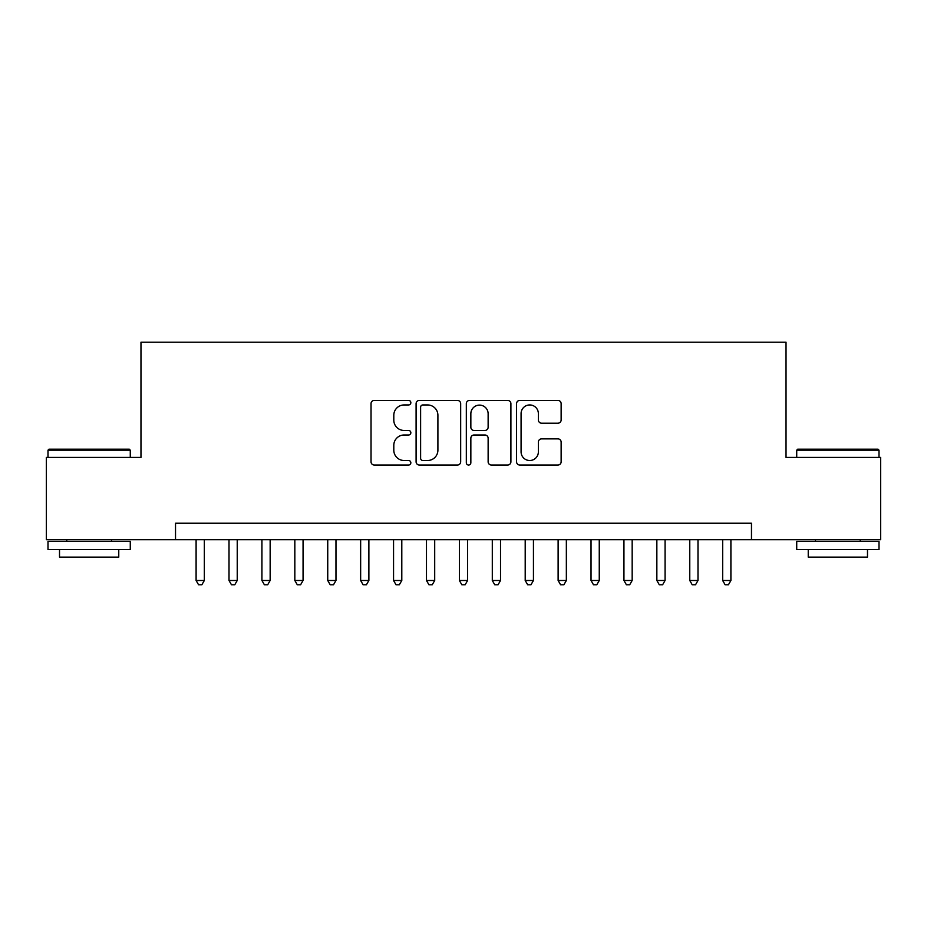 <?xml version="1.0" encoding="UTF-8"?>
<svg xmlns="http://www.w3.org/2000/svg" width="927" height="927" viewBox="0 0 927 927"><rect width="100%" height="100%" fill="white"/><g stroke="black" fill="none" stroke-linecap="round" stroke-linejoin="round"><path stroke-width="1.39" d="M410.846 402.689A2.26 2.26 0 0 0 408.587 400.418L374.253 400.418A3.233 3.233 0 0 0 371.032 403.651L371.032 461.797A3.233 3.233 0 0 0 374.253 465.03L408.587 465.03A2.26 2.26 0 0 0 410.846 462.77A2.26 2.26 0 0 0 408.587 460.51L404.137 460.51A10.336 10.336 0 0 1 393.801 450.174L393.801 445.331A10.336 10.336 0 0 1 404.137 434.995L408.587 434.995A2.26 2.26 0 0 0 410.846 432.724A2.26 2.26 0 0 0 408.587 430.464L404.137 430.464A10.336 10.336 0 0 1 393.801 420.128L393.801 415.284A10.336 10.336 0 0 1 404.137 404.948L408.587 404.948A2.26 2.26 0 0 0 410.846 402.689M557.915 423.199A3.233 3.233 0 0 0 561.136 419.966L561.136 403.651A3.233 3.233 0 0 0 557.915 400.418L519.792 400.418A3.233 3.233 0 0 0 516.559 403.651L516.559 461.797A3.233 3.233 0 0 0 519.792 465.03L557.915 465.03A3.233 3.233 0 0 0 561.136 461.797L561.136 442.098A3.233 3.233 0 0 0 557.915 438.865L541.6 438.865A3.233 3.233 0 0 0 538.367 442.098L538.367 451.866A8.644 8.644 0 0 1 529.723 460.51A8.644 8.644 0 0 1 521.078 451.866L521.078 413.593A8.644 8.644 0 0 1 529.723 404.948A8.644 8.644 0 0 1 538.367 413.593L538.367 419.966A3.233 3.233 0 0 0 541.6 423.199L557.915 423.199M175.527 539.688L46.35 539.688L46.35 457.417L140.974 457.417L140.974 342.225L786.026 342.225L786.026 457.417L880.65 457.417L880.65 539.688L751.473 539.688L751.473 523.234L175.527 523.234L175.527 539.688L751.473 539.688M460.673 403.651A3.233 3.233 0 0 0 457.44 400.418L419.328 400.418A3.233 3.233 0 0 0 416.096 403.651L416.096 461.797A3.233 3.233 0 0 0 419.328 465.03L457.44 465.03A3.233 3.233 0 0 0 460.673 461.797L460.673 403.651M469.56 400.418L507.672 400.418A3.233 3.233 0 0 1 510.904 403.651L510.904 461.797A3.233 3.233 0 0 1 507.672 465.03L491.368 465.03A3.233 3.233 0 0 1 488.135 461.797L488.135 438.216A3.233 3.233 0 0 0 484.902 434.995L474.079 434.995A3.233 3.233 0 0 0 470.846 438.216L470.846 462.77A2.26 2.26 0 0 1 468.587 465.03A2.26 2.26 0 0 1 466.327 462.77L466.327 403.651A3.233 3.233 0 0 1 469.56 400.418M422.874 404.948A2.26 2.26 0 0 0 420.615 407.208L420.615 458.251A2.26 2.26 0 0 0 422.874 460.51L427.556 460.51A10.336 10.336 0 0 0 437.903 450.174L437.903 415.284A10.336 10.336 0 0 0 427.556 404.948L422.874 404.948M488.135 413.743A8.644 8.644 0 0 0 479.491 405.111A8.644 8.644 0 0 0 470.846 413.743L470.846 427.231A3.233 3.233 0 0 0 474.079 430.464L484.902 430.464A3.233 3.233 0 0 0 488.135 427.231L488.135 413.743M196.095 539.688L196.095 580.499L204.322 580.499L204.322 539.688M204.322 580.499L201.854 584.775L198.563 584.775L196.095 580.499M48.98 449.178L129.282 449.178L130.278 450.174L47.995 450.174L48.98 449.178M89.131 549.56L47.995 549.56L47.995 541.333L130.278 541.333L130.278 549.56L89.131 549.56M118.76 549.56L118.76 557.127L59.513 557.127L59.513 549.56M797.718 449.178L878.02 449.178L879.005 450.174L796.722 450.174L797.718 449.178M837.869 549.56L796.722 549.56L796.722 541.333L879.005 541.333L879.005 549.56L837.869 549.56M867.487 549.56L867.487 557.127L808.24 557.127L808.24 549.56M229.004 539.688L229.004 580.499L237.231 580.499L237.231 539.688M237.231 580.499L234.763 584.775L231.472 584.775L229.004 580.499M261.924 539.688L261.924 580.499L270.151 580.499L270.151 539.688M270.151 580.499L267.683 584.775L264.392 584.775L261.924 580.499M294.832 539.688L294.832 580.499L303.059 580.499L303.059 539.688M303.059 580.499L300.591 584.775L297.3 584.775L294.832 580.499M327.741 539.688L327.741 580.499L335.968 580.499L335.968 539.688M335.968 580.499L333.5 584.775L330.209 584.775L327.741 580.499M360.649 539.688L360.649 580.499L368.876 580.499L368.876 539.688M368.876 580.499L366.408 584.775L363.117 584.775L360.649 580.499M393.558 539.688L393.558 580.499L401.797 580.499L401.797 539.688M401.797 580.499L399.328 584.775L396.038 584.775L393.558 580.499M426.478 539.688L426.478 580.499L434.705 580.499L434.705 539.688M434.705 580.499L432.237 584.775L428.946 584.775L426.478 580.499M459.386 539.688L459.386 580.499L467.614 580.499L467.614 539.688M467.614 580.499L465.145 584.775L461.855 584.775L459.386 580.499M492.295 539.688L492.295 580.499L500.522 580.499L500.522 539.688M500.522 580.499L498.054 584.775L494.763 584.775L492.295 580.499M525.203 539.688L525.203 580.499L533.442 580.499L533.442 539.688M533.442 580.499L530.962 584.775L527.672 584.775L525.203 580.499M558.124 539.688L558.124 580.499L566.351 580.499L566.351 539.688M566.351 580.499L563.883 584.775L560.592 584.775L558.124 580.499M591.032 539.688L591.032 580.499L599.259 580.499L599.259 539.688M599.259 580.499L596.791 584.775L593.5 584.775L591.032 580.499M623.941 539.688L623.941 580.499L632.168 580.499L632.168 539.688M632.168 580.499L629.7 584.775L626.409 584.775L623.941 580.499M656.849 539.688L656.849 580.499L665.076 580.499L665.076 539.688M665.076 580.499L662.608 584.775L659.317 584.775L656.849 580.499M689.769 539.688L689.769 580.499L697.996 580.499L697.996 539.688M697.996 580.499L695.528 584.775L692.237 584.775L689.769 580.499M722.678 539.688L722.678 580.499L730.905 580.499L730.905 539.688M730.905 580.499L728.437 584.775L725.146 584.775L722.678 580.499M47.995 457.417L47.995 450.174M66.756 541.333L66.756 539.688M111.518 541.333L111.518 539.688M130.278 457.417L130.278 450.174M796.722 457.417L796.722 450.174M815.482 541.333L815.482 539.688M860.244 541.333L860.244 539.688M879.005 457.417L879.005 450.174"/></g></svg>
